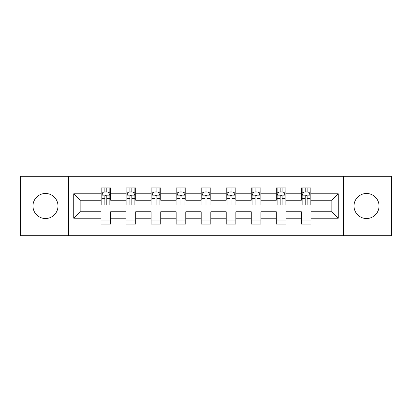 <?xml version="1.0" encoding="UTF-8"?>
<svg xmlns="http://www.w3.org/2000/svg" width="412" height="412" viewBox="0 0 412 412"><rect width="100%" height="100%" fill="white"/><g stroke="black" fill="none" stroke-linecap="round" stroke-linejoin="round"><path stroke-width="0.62" d="M366.52 193.48A12.52 12.52 0 0 0 354.001 206A12.52 12.52 0 0 0 366.52 218.52A12.52 12.52 0 0 0 379.04 206A12.52 12.52 0 0 0 366.52 193.48M45.48 193.48A12.52 12.52 0 0 0 32.96 206A12.52 12.52 0 0 0 45.48 218.52A12.52 12.52 0 0 0 57.999 206A12.52 12.52 0 0 0 45.48 193.48M343.567 235.695L391.4 235.695L391.4 176.305L343.567 176.305L343.567 235.695L68.433 235.695L68.433 176.305L20.6 176.305L20.6 235.695L68.433 235.695M343.567 176.305L68.433 176.305M310.978 193.8L310.978 187.944L301.347 187.944L301.347 193.8L285.938 193.8L285.938 187.944L276.308 187.944L276.308 193.8L260.899 193.8L260.899 187.944L251.268 187.944L251.268 193.8L235.855 193.8L235.855 187.944L226.224 187.944L226.224 193.8L210.815 193.8L210.815 187.944L201.185 187.944L201.185 193.8L185.776 193.8L185.776 187.944L176.145 187.944L176.145 193.8L160.732 193.8L160.732 187.944L151.101 187.944L151.101 193.8L135.692 193.8L135.692 187.944L126.062 187.944L126.062 193.8L110.653 193.8L110.653 187.944L101.022 187.944L101.022 193.8L73.733 193.8L73.733 218.2L80.155 211.778L101.022 211.778L101.022 224.056L110.653 224.056L110.653 211.778L126.062 211.778L126.062 224.056L135.692 224.056L135.692 211.778L151.101 211.778L151.101 224.056L160.732 224.056L160.732 211.778L176.145 211.778L176.145 224.056L185.776 224.056L185.776 211.778L201.185 211.778L201.185 224.056L210.815 224.056L210.815 211.778L226.224 211.778L226.224 224.056L235.855 224.056L235.855 211.778L251.268 211.778L251.268 224.056L260.899 224.056L260.899 211.778L276.308 211.778L276.308 224.056L285.938 224.056L285.938 211.778L301.347 211.778L301.347 224.056L310.978 224.056L310.978 211.778L331.845 211.778L331.845 200.222L310.978 200.222L310.978 193.8L338.267 193.8L338.267 218.2L310.978 218.2M301.347 218.2L285.938 218.2M276.308 218.2L260.899 218.2M251.268 218.2L235.855 218.2M226.224 218.2L210.815 218.2M201.185 218.2L185.776 218.2M176.145 218.2L160.732 218.2M151.101 218.2L135.692 218.2M126.062 218.2L110.653 218.2M101.022 218.2L73.733 218.2M301.347 193.8L301.347 200.222L285.938 200.222L285.938 193.8M276.308 193.8L276.308 200.222L260.899 200.222L260.899 193.8M251.268 193.8L251.268 200.222L235.855 200.222L235.855 193.8M226.224 193.8L226.224 200.222L210.815 200.222L210.815 193.8M201.185 193.8L201.185 200.222L185.776 200.222L185.776 193.8M176.145 193.8L176.145 200.222L160.732 200.222L160.732 193.8M151.101 193.8L151.101 200.222L135.692 200.222L135.692 193.8M126.062 193.8L126.062 200.222L110.653 200.222L110.653 193.8M101.022 193.8L101.022 200.222L80.155 200.222L73.733 193.8M80.155 200.222L80.155 211.778M338.267 218.2L331.845 211.778M331.845 200.222L338.267 193.8M101.022 191.956L101.821 191.956M104.875 191.956L106.801 191.956M109.85 191.956L110.653 191.956M101.022 200.062L101.821 200.062M104.875 200.062L106.801 200.062M109.85 200.062L110.653 200.062M101.022 211.938L110.653 211.938M101.022 220.044L110.653 220.044M126.062 211.938L135.692 211.938M126.062 220.044L135.692 220.044M126.062 191.956L126.865 191.956M129.914 191.956L131.84 191.956M134.889 191.956L135.692 191.956M126.062 200.062L126.865 200.062M129.914 200.062L131.84 200.062M134.889 200.062L135.692 200.062M151.101 211.938L160.732 211.938M151.101 220.044L160.732 220.044M151.101 191.956L151.904 191.956M154.953 191.956L156.879 191.956M159.933 191.956L160.732 191.956M151.101 200.062L151.904 200.062M154.953 200.062L156.879 200.062M159.933 200.062L160.732 200.062M176.145 211.938L185.776 211.938M176.145 220.044L185.776 220.044M176.145 191.956L176.944 191.956M179.998 191.956L181.924 191.956M184.973 191.956L185.776 191.956M176.145 200.062L176.944 200.062M179.998 200.062L181.924 200.062M184.973 200.062L185.776 200.062M201.185 211.938L210.815 211.938M201.185 220.044L210.815 220.044M201.185 191.956L201.988 191.956M205.037 191.956L206.963 191.956M210.012 191.956L210.815 191.956M201.185 200.062L201.988 200.062M205.037 200.062L206.963 200.062M210.012 200.062L210.815 200.062M226.224 211.938L235.855 211.938M226.224 220.044L235.855 220.044M226.224 191.956L227.027 191.956M230.076 191.956L232.002 191.956M235.056 191.956L235.855 191.956M226.224 200.062L227.027 200.062M230.076 200.062L232.002 200.062M235.056 200.062L235.855 200.062M251.268 211.938L260.899 211.938M251.268 220.044L260.899 220.044M251.268 191.956L252.067 191.956M255.121 191.956L257.047 191.956M260.096 191.956L260.899 191.956M251.268 200.062L252.067 200.062M255.121 200.062L257.047 200.062M260.096 200.062L260.899 200.062M276.308 211.938L285.938 211.938M276.308 220.044L285.938 220.044M276.308 191.956L277.111 191.956M280.16 191.956L282.086 191.956M285.135 191.956L285.938 191.956M276.308 200.062L277.111 200.062M280.16 200.062L282.086 200.062M285.135 200.062L285.938 200.062M301.347 211.938L310.978 211.938M301.347 220.044L310.978 220.044M301.347 191.956L302.151 191.956M305.199 191.956L307.125 191.956M310.179 191.956L310.978 191.956M301.347 200.062L302.151 200.062M305.199 200.062L307.125 200.062M310.179 200.062L310.978 200.062M106.801 190.03L104.875 190.03M109.85 203.023L106.801 203.023L106.801 205.037L109.85 205.037L109.85 195.247L108.243 192.033L103.427 192.033L101.821 195.247L101.821 205.037L104.875 205.037L104.875 203.023L101.821 203.023M101.821 195.247L101.821 187.944M109.85 195.247L109.85 187.944M104.875 192.033L104.875 187.944M106.801 187.944L106.801 192.033M106.801 203.023L106.801 196.447C106.157 195.211 105.513 195.211 104.875 196.447L104.875 203.023M131.84 190.03L129.914 190.03M134.889 203.023L131.84 203.023L131.84 205.037L134.889 205.037L134.889 195.247L133.287 192.033L128.467 192.033L126.865 195.247L126.865 205.037L129.914 205.037L129.914 203.023L126.865 203.023M126.865 195.247L126.865 187.944M134.889 195.247L134.889 187.944M129.914 192.033L129.914 187.944M131.84 187.944L131.84 192.033M131.84 203.023L131.84 196.447C131.196 195.211 130.558 195.211 129.914 196.447L129.914 203.023M156.879 190.03L154.953 190.03M159.933 203.023L156.879 203.023L156.879 205.037L159.933 205.037L159.933 195.247L158.326 192.033L153.511 192.033L151.904 195.247L151.904 205.037L154.953 205.037L154.953 203.023L151.904 203.023M151.904 195.247L151.904 187.944M159.933 195.247L159.933 187.944M154.953 192.033L154.953 187.944M156.879 187.944L156.879 192.033M156.879 203.023L156.879 196.447C156.241 195.211 155.597 195.211 154.953 196.447L154.953 203.023M181.924 190.03L179.998 190.03M184.973 203.023L181.924 203.023L181.924 205.037L184.973 205.037L184.973 195.247L183.366 192.033L178.55 192.033L176.944 195.247L176.944 205.037L179.998 205.037L179.998 203.023L176.944 203.023M176.944 195.247L176.944 187.944M184.973 195.247L184.973 187.944M179.998 192.033L179.998 187.944M181.924 187.944L181.924 192.033M181.924 203.023L181.924 196.447C181.28 195.211 180.636 195.211 179.998 196.447L179.998 203.023M206.963 190.03L205.037 190.03M210.012 203.023L206.963 203.023L206.963 205.037L210.012 205.037L210.012 195.247L208.41 192.033L203.59 192.033L201.988 195.247L201.988 205.037L205.037 205.037L205.037 203.023L201.988 203.023M201.988 195.247L201.988 187.944M210.012 195.247L210.012 187.944M205.037 192.033L205.037 187.944M206.963 187.944L206.963 192.033M206.963 203.023L206.963 196.447C206.324 195.211 205.681 195.211 205.037 196.447L205.037 203.023M232.002 190.03L230.076 190.03M235.056 203.023L232.002 203.023L232.002 205.037L235.056 205.037L235.056 195.247L233.45 192.033L228.634 192.033L227.027 195.247L227.027 205.037L230.076 205.037L230.076 203.023L227.027 203.023M227.027 195.247L227.027 187.944M235.056 195.247L235.056 187.944M230.076 192.033L230.076 187.944M232.002 187.944L232.002 192.033M232.002 203.023L232.002 196.447C231.364 195.211 230.72 195.211 230.076 196.447L230.076 203.023M257.047 190.03L255.121 190.03M260.096 203.023L257.047 203.023L257.047 205.037L260.096 205.037L260.096 195.247L258.489 192.033L253.674 192.033L252.067 195.247L252.067 205.037L255.121 205.037L255.121 203.023L252.067 203.023M252.067 195.247L252.067 187.944M260.096 195.247L260.096 187.944M255.121 192.033L255.121 187.944M257.047 187.944L257.047 192.033M257.047 203.023L257.047 196.447C256.403 195.211 255.764 195.211 255.121 196.447L255.121 203.023M282.086 190.03L280.16 190.03M285.135 203.023L282.086 203.023L282.086 205.037L285.135 205.037L285.135 195.247L283.533 192.033L278.713 192.033L277.111 195.247L277.111 205.037L280.16 205.037L280.16 203.023L277.111 203.023M277.111 195.247L277.111 187.944M285.135 195.247L285.135 187.944M280.16 192.033L280.16 187.944M282.086 187.944L282.086 192.033M282.086 203.023L282.086 196.447C281.447 195.211 280.804 195.211 280.16 196.447L280.16 203.023M307.125 190.03L305.199 190.03M310.179 203.023L307.125 203.023L307.125 205.037L310.179 205.037L310.179 195.247L308.573 192.033L303.757 192.033L302.151 195.247L302.151 205.037L305.199 205.037L305.199 203.023L302.151 203.023M302.151 195.247L302.151 187.944M310.179 195.247L310.179 187.944M305.199 192.033L305.199 187.944M307.125 187.944L307.125 192.033M307.125 203.023L307.125 196.447C306.487 195.211 305.843 195.211 305.199 196.447L305.199 203.023M109.808 195.164L101.862 195.164M101.821 192.229L103.33 192.229M108.341 192.229L109.85 192.229M104.875 198.723L101.821 198.723M109.85 198.723L106.801 198.723M106.801 191.05L104.875 191.05M134.848 195.164L126.906 195.164M126.865 192.229L128.374 192.229M133.38 192.229L134.889 192.229M129.914 198.723L126.865 198.723M134.889 198.723L131.84 198.723M131.84 191.05L129.914 191.05M159.892 195.164L151.946 195.164M151.904 192.229L153.413 192.229M158.424 192.229L159.933 192.229M154.953 198.723L151.904 198.723M159.933 198.723L156.879 198.723M156.879 191.05L154.953 191.05M184.931 195.164L176.985 195.164M176.944 192.229L178.453 192.229M183.464 192.229L184.973 192.229M179.998 198.723L176.944 198.723M184.973 198.723L181.924 198.723M181.924 191.05L179.998 191.05M209.971 195.164L202.029 195.164M201.988 192.229L203.497 192.229M208.503 192.229L210.012 192.229M205.037 198.723L201.988 198.723M210.012 198.723L206.963 198.723M206.963 191.05L205.037 191.05M235.015 195.164L227.069 195.164M227.027 192.229L228.536 192.229M233.547 192.229L235.056 192.229M230.076 198.723L227.027 198.723M235.056 198.723L232.002 198.723M232.002 191.05L230.076 191.05M260.054 195.164L252.108 195.164M252.067 192.229L253.576 192.229M258.587 192.229L260.096 192.229M255.121 198.723L252.067 198.723M260.096 198.723L257.047 198.723M257.047 191.05L255.121 191.05M285.094 195.164L277.152 195.164M277.111 192.229L278.62 192.229M283.626 192.229L285.135 192.229M280.16 198.723L277.111 198.723M285.135 198.723L282.086 198.723M282.086 191.05L280.16 191.05M310.138 195.164L302.192 195.164M302.151 192.229L303.659 192.229M308.67 192.229L310.179 192.229M305.199 198.723L302.151 198.723M310.179 198.723L307.125 198.723M307.125 191.05L305.199 191.05"/></g></svg>
